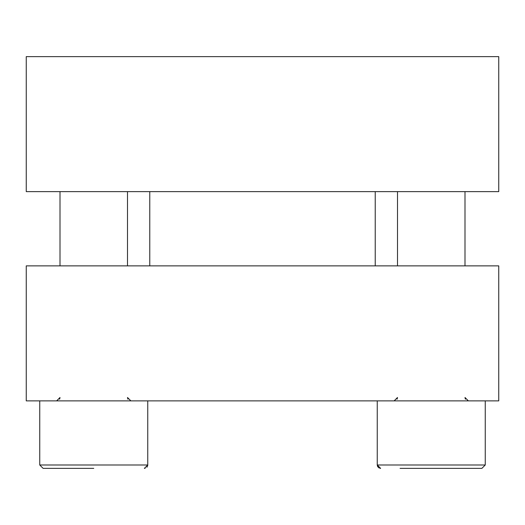 <?xml version="1.0" encoding="UTF-8"?>
<svg xmlns="http://www.w3.org/2000/svg" width="525" height="525" viewBox="0 0 525 525"><rect width="100%" height="100%" fill="white"/><g stroke="black" fill="none" stroke-linecap="round" stroke-linejoin="round"><path stroke-width="0.79" d="M498.75 191.625L26.25 191.625L26.25 56.628L498.75 56.628L498.75 191.625M149.776 191.625L149.776 265.873M375.224 191.625L375.224 265.873M26.25 400.877L498.75 400.877L498.75 265.873L26.25 265.873L26.25 400.877M93.752 468.372L43.122 468.372L93.752 468.372M400.076 468.372L481.878 468.372L485.251 464.999L481.878 468.372L485.251 464.999L481.878 468.372L485.251 464.999L485.251 400.877M446.841 468.372L462.427 468.372M39.749 400.877L39.749 464.999L43.122 468.372L39.749 464.999L147.748 464.999L147.748 400.877M377.252 400.877L377.252 464.999L380.625 468.372L377.252 464.999L380.625 468.372L377.252 464.999L380.625 468.372L377.252 464.999L485.251 464.999L481.878 468.372M127.503 397.497L130.876 400.877M60.001 265.873L60.001 191.625M127.503 265.873L127.503 191.625M147.748 464.999L144.375 468.372L147.748 464.999L144.375 468.372L147.748 464.999L144.375 468.372L147.748 464.999L147.669 465.741L147.748 464.999L147.669 465.741L147.748 464.999L147.669 465.741L147.748 464.999L144.375 468.372L145.149 468.287L144.375 468.372L145.149 468.287L144.375 468.372L145.149 468.287L144.375 468.372L145.149 468.287L144.375 468.372L147.748 464.999L147.669 465.741L147.748 464.999M60.001 397.497L56.628 400.877L60.001 397.497M397.497 397.497L394.124 400.877L397.497 397.497M39.749 464.999L43.122 468.372L39.749 464.999M464.999 397.497L468.372 400.877M397.497 265.873L397.497 191.625M464.999 265.873L464.999 191.625M59.955 398.035L59.528 399.217L59.955 398.035M57.684 400.706L57.172 400.831L57.684 400.706M147.381 466.535L146.928 467.211L147.381 466.535M127.542 398.035L127.969 399.217M129.813 400.706L130.331 400.831M397.458 398.035L397.031 399.217L397.458 398.035M395.187 400.706L394.669 400.831L395.187 400.706M377.252 464.999L377.633 466.554L378.971 467.939L377.633 466.554L377.252 464.999L380.625 468.372L379.851 468.287L380.625 468.372L377.252 464.999M465.045 398.035L465.472 399.217M467.316 400.706L467.827 400.831"/></g></svg>
